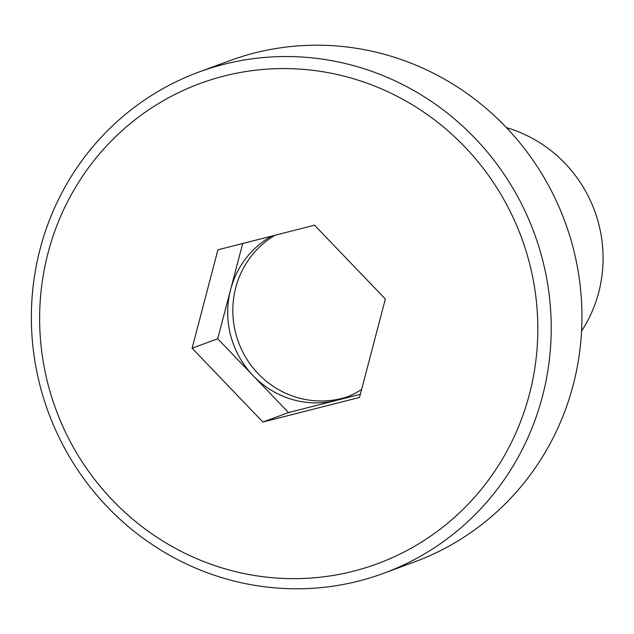 <?xml version="1.0" encoding="UTF-8"?>
<svg xmlns="http://www.w3.org/2000/svg" width="634" height="634" viewBox="0 0 634 634"><rect width="100%" height="100%" fill="white"/><g stroke="black" fill="none" stroke-linecap="round" stroke-linejoin="round"><path stroke-width="0.95" d="M581.568 331.114A133.552 129.471 -110.3 0 0 506.661 127.711A133.552 129.471 -110.3 0 0 506.463 127.648M383.784 573.247L414.517 561.898A267.096 258.934 -110.3 0 0 581.608 303.012A267.096 258.934 -110.3 0 0 389.094 55.649A267.096 258.934 -110.3 0 0 229.524 60.753L198.791 72.102A267.096 258.934 -110.3 0 0 31.7 330.988A267.096 258.934 -110.3 0 0 224.206 578.351A267.096 258.934 -110.3 0 0 383.784 573.247A267.096 258.934 -110.3 0 0 550.875 314.361A267.096 258.934 -110.3 0 0 358.361 66.99A267.096 258.934 -110.3 0 0 198.791 72.102M224.444 568.643A255.97 248.148 -110.3 0 0 529.39 394.388A255.97 248.148 -110.3 0 0 353.003 78.592A255.97 248.148 -110.3 0 0 48.065 252.847A255.97 248.148 -110.3 0 0 224.444 568.643M359.526 397.439L385.345 299.026L314.543 225.205L217.922 249.796L192.11 348.209L262.904 422.03L359.526 397.439M361.618 389.466A89.029 86.311 69.7 0 1 345.165 397.684A89.029 86.311 69.7 0 1 336.828 400.284L360.35 394.293M253.117 375.669L288.518 412.576L336.828 400.284A89.029 86.311 69.7 0 1 253.117 375.669A89.029 86.311 69.7 0 1 230.625 289.548L217.716 338.754L253.117 375.669M242.711 243.488L230.625 289.548A89.029 86.311 69.7 0 1 271.582 236.141M313.553 225.458A89.029 86.311 69.7 0 1 314.805 225.482M347.717 396.702A89.029 86.311 69.7 0 1 260.408 375.962A89.029 86.311 69.7 0 1 235.753 287.654A89.029 86.311 -110.3 0 1 274.879 235.301M262.904 422.03L288.518 412.576M192.11 348.209L217.716 338.754"/></g></svg>
